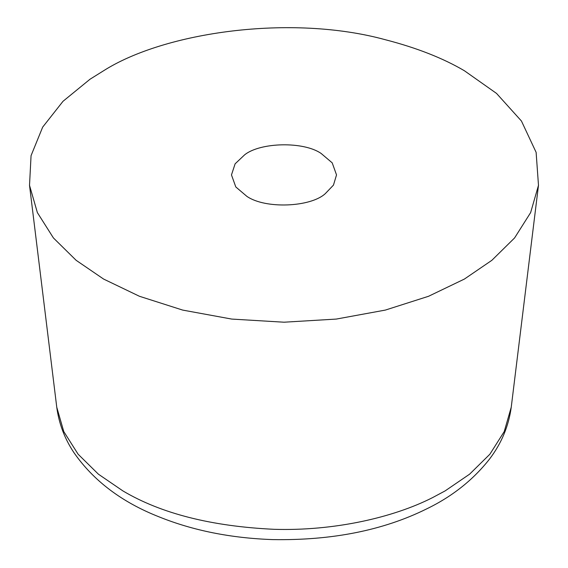 <?xml version="1.0" encoding="UTF-8"?>
<svg xmlns="http://www.w3.org/2000/svg" width="568" height="568" viewBox="0 0 568 568"><rect width="100%" height="100%" fill="white"/><g stroke="black" fill="none" stroke-linecap="round" stroke-linejoin="round"><path stroke-width="0.85" d="M90 79.243L103.596 70.752C164.507 32 291.235 13.916 385.381 39.739C416.635 47.811 442.976 58.149 464.404 70.752L496.531 93.415L521.452 121.041L536.121 152.352L538.485 185.324L530.633 212.595L514.58 237.949L491.86 260.314L464.404 279.058L428.563 296.276L385.331 310.085L336.277 319.074L284 322.205L231.723 319.074L182.669 310.085L139.437 296.276L103.596 279.058L76.14 260.314L53.42 237.949L37.367 212.595L29.515 185.324L31.062 155.639L42.678 127.111L63.027 101.281L90 79.243M246.86 196.351L235.791 186.95L231.474 174.908L235.116 163.818L244.659 154.808C260.314 142.241 303.575 141.219 321.14 153.459L332.209 162.86L336.526 174.908L333.466 185.111L325.265 193.667C310.554 207.235 265.299 209.187 246.86 196.351M538.485 185.324L511.243 407.213L504.228 431.566L489.893 454.201L469.608 474.173L445.092 490.915L432.496 497.653C393.305 517.583 334.055 531.115 274.096 529.312C211.374 526.337 160.978 513.536 122.908 490.915L98.392 474.173L78.107 454.201L63.772 431.566L56.757 407.213L29.515 185.324M511.243 407.213C508.687 426.128 501.452 443.416 489.531 459.072C473.066 480.01 452.007 496.666 426.369 509.027C383.173 530.384 331.946 540.58 272.69 539.6C230.984 538.137 193.148 530.569 159.189 516.908C121.907 502.247 93.464 480.784 73.861 452.526C64.624 438.638 58.923 423.536 56.757 407.213"/></g></svg>
